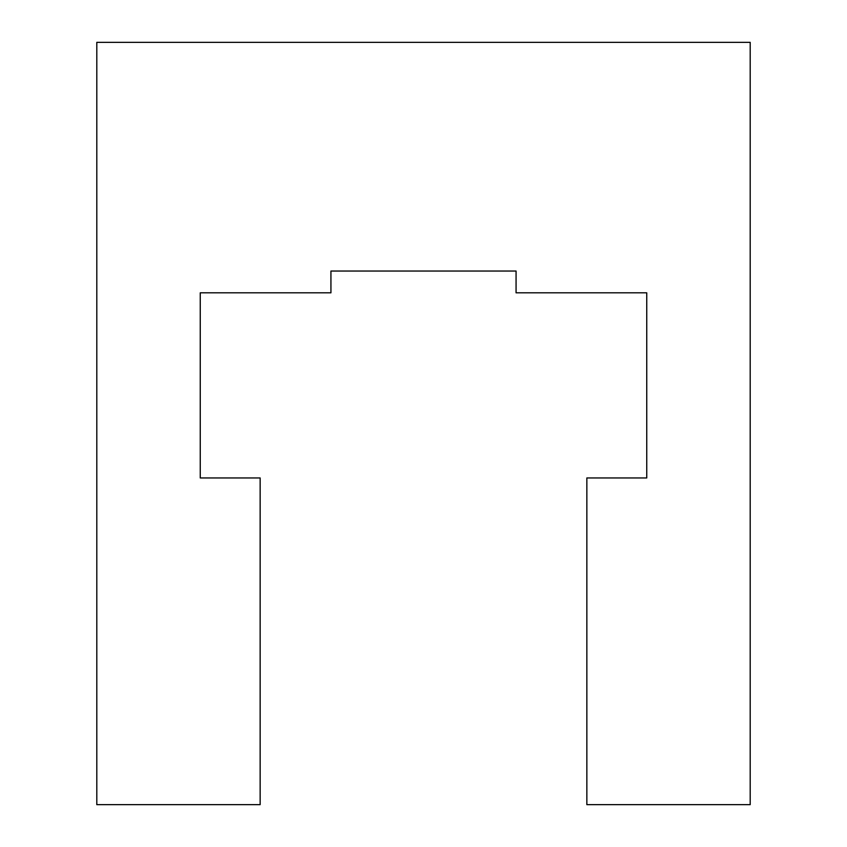 <?xml version="1.0" encoding="UTF-8"?>
<svg xmlns="http://www.w3.org/2000/svg" width="847" height="847" viewBox="0 0 847 847"><rect width="100%" height="100%" fill="white"/><g stroke="black" fill="none" stroke-linecap="round" stroke-linejoin="round"><path stroke-width="1.27" d="M516.067 271.04L516.067 292.818L646.748 292.818L646.748 477.952L586.855 477.952L586.855 804.65L750.198 804.65L750.198 42.35L96.802 42.35L96.802 804.65L260.145 804.65L260.145 477.952L200.252 477.952L200.252 292.818L330.933 292.818L330.933 271.04L516.067 271.04"/></g></svg>
